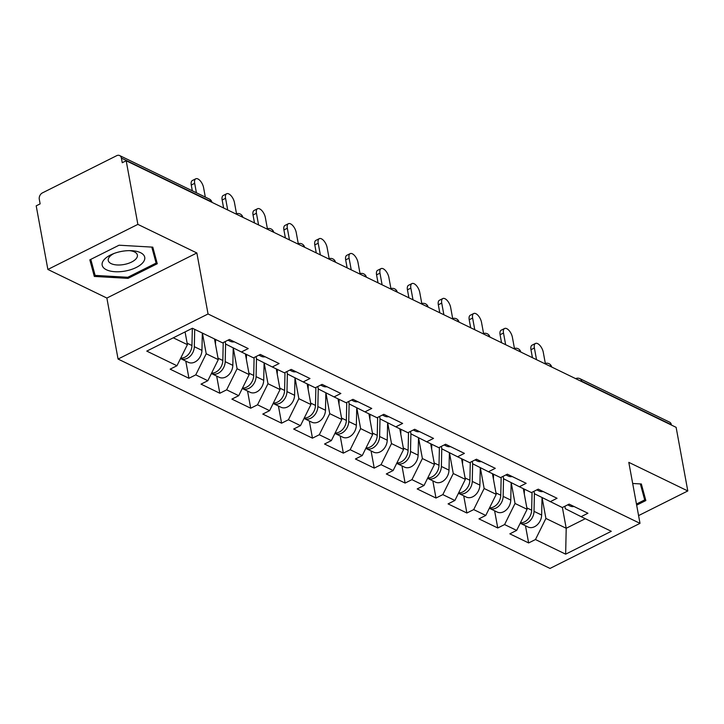 <?xml version="1.0" encoding="UTF-8"?>
<svg xmlns="http://www.w3.org/2000/svg" width="724" height="724" viewBox="0 0 724 724"><rect width="100%" height="100%" fill="white"/><g stroke="black" fill="none" stroke-linecap="round" stroke-linejoin="round"><path stroke-width="1.09" d="M118.066 359.05L550.014 568.44L640.007 523.352L208.05 313.972L118.066 359.05L106.871 298.053L196.856 252.975L137.868 224.377L47.874 269.455L106.871 298.053M47.874 269.455L36.2 205.842L40.137 203.869L39.286 199.227A4.996 3.747 -64.1 0 1 42.417 192.892L116.664 155.696A4.996 3.747 -64.1 0 1 119.641 155.56L209.317 199.028A4.996 3.747 -64.1 0 1 211.073 201.553L121.397 158.085L122.256 162.728L126.184 160.764L137.868 224.377M562.394 507.506L566.204 528.276L565.652 554.168L611.3 531.298L581.11 516.664L587.933 513.244L569.127 504.13L562.304 507.542L534.448 493.741L533.995 491.288M565.652 554.168L535.461 539.534L528.638 542.946L525.488 525.778M523.316 488.646L527.108 509.316L516.655 530.411L509.832 533.832L528.638 542.946M516.655 530.411L504.583 524.565L497.759 527.977L494.61 510.809M492.429 473.677L496.23 494.347L485.777 515.443L478.953 518.864L497.759 527.977M485.777 515.443L473.695 509.596L466.88 513.008L463.722 495.84M461.55 458.708L465.342 479.379L454.889 500.474L448.075 503.895L466.88 513.008M454.889 500.474L442.817 494.619L435.993 498.04L432.843 480.872M430.671 443.74L434.463 464.41L424.011 485.505L417.187 488.926L435.993 498.04M424.011 485.505L411.938 479.65L405.114 483.071L401.965 465.903M399.784 428.762L403.585 449.441L393.132 470.537L386.308 473.958L405.114 483.071M393.132 470.537L381.05 464.681L374.236 468.102L371.077 450.934M368.905 413.793L372.697 434.472L362.244 455.568L355.421 458.98L374.236 468.102M362.244 455.568L350.172 449.713L343.348 453.134L340.199 435.957M338.017 398.824L341.818 419.504L331.366 440.599L324.542 444.011L343.348 453.134M331.366 440.599L319.293 434.744L312.469 438.165L309.32 420.988M307.139 383.856L310.931 404.535L300.478 425.631L293.663 429.042L312.469 438.165M300.478 425.631L288.405 419.775L281.582 423.187L278.432 406.019M276.26 368.887L280.052 389.557L269.599 410.662L262.776 414.074L281.582 423.187M269.599 410.662L257.527 404.807L250.703 408.218L247.554 391.051M245.373 353.918L249.174 374.589L238.721 395.684L231.897 399.105L250.703 408.218M238.721 395.684L226.639 389.838L219.825 393.25L216.666 376.082M214.494 338.95L218.286 359.62L207.833 380.715L201.019 384.136L219.825 393.25M207.833 380.715L195.761 374.86L188.937 378.281L185.787 361.113M185.073 331.927L187.407 344.651L176.955 365.747L170.131 369.168L188.937 378.281M176.955 365.747L146.764 351.113L192.412 328.243L222.603 342.877L229.427 339.456L248.232 348.579L241.409 351.991L253.491 357.846L260.305 354.434L279.111 363.548L272.296 366.968L284.369 372.815L291.193 369.403L309.999 378.516L303.175 381.937L315.248 387.783L322.071 384.372L340.877 393.485L334.054 396.906L346.135 402.761L352.95 399.34L371.756 408.454L364.941 411.875L377.014 417.73L383.838 414.309L402.644 423.422L395.82 426.843L407.893 432.699L414.716 429.278L433.522 438.4L426.698 441.812L438.78 447.667L445.604 444.246L464.41 453.369L457.586 456.781L469.659 462.636L476.483 459.215L495.288 468.338L488.465 471.749L500.546 477.605L507.361 474.193L526.167 483.306L519.352 486.727L531.425 492.573L538.249 489.162L557.055 498.275L550.231 501.696M511.207 482.618L515.036 503.47L527.108 509.316M515.036 503.47L504.583 524.565M480.329 467.65L484.148 488.501L496.23 494.347M519.352 486.727L503.569 478.772L503.117 476.32M484.148 488.501L473.695 509.596M449.441 452.681L453.269 473.523L465.342 479.379M488.465 471.749L472.681 463.803L472.229 461.351M453.269 473.523L442.817 494.619M418.562 437.712L422.391 458.554L434.463 464.41M457.586 456.781L441.803 448.835L441.35 446.382M422.391 458.554L411.938 479.65M387.675 422.744L391.503 443.586L403.585 449.441M426.698 441.812L410.915 433.857L410.472 431.404M391.503 443.586L381.05 464.681M356.796 407.775L360.624 428.617L372.697 434.472M395.82 426.843L380.037 418.888L379.584 416.436M360.624 428.617L350.172 449.713M325.918 392.806L329.737 413.648L341.818 419.504M364.941 411.875L349.158 403.92L348.706 401.467M329.737 413.648L319.293 434.744M295.03 377.828L298.858 398.68L310.931 404.535M334.054 396.906L318.27 388.951L317.827 386.498M298.858 398.68L288.405 419.775M264.151 362.86L267.98 383.711L280.052 389.557M303.175 381.937L287.392 373.982L286.939 371.53M267.98 383.711L257.527 404.807M233.273 347.891L237.092 368.742L249.174 374.589M272.296 366.968L256.513 359.014L256.061 356.561M237.092 368.742L226.639 389.838M202.421 333.094L206.213 353.764L218.286 359.62M241.409 351.991L225.626 344.045L225.173 341.592M206.213 353.764L195.761 374.86M121.397 158.085A4.996 3.747 -64.1 0 0 119.641 155.56M173.308 337.818L187.407 344.651M638.577 515.606L687.8 490.953L676.125 427.341L126.184 160.764M671.338 424.662L581.662 381.195A4.996 3.747 115.9 0 0 579.906 378.67L669.582 422.137A4.996 3.747 115.9 0 1 671.338 424.662L671.41 425.051M687.8 490.953L628.803 462.355L640.007 523.352M196.856 252.975L208.05 313.972M542.086 497.587L545.914 518.438L566.204 528.276L585.318 518.701M581.11 516.664L565.326 508.71L564.883 506.257M545.914 518.438L535.461 539.534M152.791 247.146L119.071 245.21L89.83 259.853L94.319 276.432L128.039 278.369L157.271 263.726L152.791 247.146M636.658 505.153L645.844 500.556L641.355 483.976L632.686 483.478M151.787 247.083L156.122 263.084L127.795 277.274L95.125 275.401L90.79 259.373L94.319 276.432M127.831 277.256L128.039 278.369M205.317 197.091L203.589 187.643A7.493 3.539 63.4 0 0 200.258 180.837A7.493 3.539 63.4 0 0 195.779 178.792A7.493 3.539 63.4 0 0 194.675 183.326L191.272 185.036A7.493 3.539 -116.6 0 1 192.367 180.502L195.779 178.792M192.322 190.792L191.272 185.036M234.341 341.846A10.987 8.245 115.9 0 1 230.295 341.312L227.979 340.19M196.412 192.774L194.675 183.326M180.52 358.552A10.987 8.245 -64.1 0 0 180.701 358.642A10.987 8.245 -64.1 0 0 189.616 356.733A10.987 8.245 -64.1 0 0 194.322 346.687L194.711 329.357M180.701 358.642L188.321 362.335A10.987 8.245 -64.1 0 0 197.236 360.434A10.987 8.245 -64.1 0 0 201.942 350.38L202.331 333.049M180.738 358.118A10.987 8.245 -64.1 0 0 191.951 345.529L192.331 328.289M140.501 252.667A21.639 9.991 169.6 0 0 131.017 250.658A21.639 9.991 169.6 0 0 112.618 254.034A21.639 9.991 169.6 0 0 106.392 269.753A21.639 9.991 169.6 0 0 136.311 267.446A21.639 9.991 169.6 0 0 140.501 252.667M114.184 253.418A14.815 6.842 169.6 0 0 108.247 260.441A14.815 6.842 169.6 0 0 111.143 263.617A14.815 6.842 169.6 0 0 128.039 263.491A14.815 6.842 169.6 0 0 137.388 255.092A14.815 6.842 169.6 0 0 134.492 251.925A14.815 6.842 169.6 0 0 129.343 250.631M154.049 251.807L156.122 263.084M640.36 483.913L644.686 499.913L636.459 504.04M642.613 488.637L644.686 499.913M236.513 213.734L234.467 202.62A7.493 3.539 63.4 0 0 231.137 195.806A7.493 3.539 63.4 0 0 226.657 193.761A7.493 3.539 63.4 0 0 225.562 198.295L222.15 200.005A7.493 3.539 -116.6 0 1 223.245 195.471L226.657 193.761M223.616 207.987L222.15 200.005M265.219 356.814A10.987 8.245 115.9 0 1 261.174 356.28L258.857 355.158M227.707 209.969L225.562 198.295M267.391 228.703L265.355 217.589A7.493 3.539 63.4 0 0 262.025 210.775A7.493 3.539 63.4 0 0 257.545 208.729A7.493 3.539 63.4 0 0 256.441 213.272L253.029 214.974A7.493 3.539 -116.6 0 1 254.133 210.44L257.545 208.729M254.495 222.956L253.029 214.974M296.098 371.783A10.987 8.245 115.9 0 1 292.062 371.249L289.745 370.127M258.586 224.938L256.441 213.272M298.27 243.671L296.234 232.558A7.493 3.539 63.4 0 0 292.903 225.743A7.493 3.539 63.4 0 0 288.423 223.698A7.493 3.539 63.4 0 0 287.328 228.241L283.917 229.942A7.493 3.539 -116.6 0 1 285.012 225.408L288.423 223.698M285.383 237.924L283.917 229.942M326.986 386.752A10.987 8.245 115.9 0 1 322.94 386.218L320.623 385.096M289.464 239.906L287.328 228.241M329.158 258.649L327.112 247.527A7.493 3.539 63.4 0 0 323.791 240.712A7.493 3.539 63.4 0 0 319.302 238.667A7.493 3.539 63.4 0 0 318.207 243.21L314.795 244.92A7.493 3.539 -116.6 0 1 315.899 240.377L319.302 238.667M316.261 252.893L314.795 244.92M357.864 401.72A10.987 8.245 115.9 0 1 353.828 401.187L351.511 400.064M320.352 254.875L318.207 243.21M360.036 273.618L358 262.495A7.493 3.539 63.4 0 0 354.669 255.681A7.493 3.539 63.4 0 0 350.19 253.635A7.493 3.539 63.4 0 0 349.086 258.178L345.674 259.889A7.493 3.539 -116.6 0 1 346.778 255.346L350.19 253.635M347.14 267.862L345.674 259.889M388.743 416.689A10.987 8.245 115.9 0 1 384.706 416.155L382.39 415.033M351.231 269.844L349.086 258.178M211.399 373.521A10.987 8.245 -64.1 0 0 211.58 373.611A10.987 8.245 -64.1 0 0 220.494 371.702A10.987 8.245 -64.1 0 0 225.2 361.656L225.598 343.909M211.58 373.611L219.2 377.313A10.987 8.245 -64.1 0 0 228.114 375.403A10.987 8.245 -64.1 0 0 232.829 365.349L233.219 347.864M211.616 373.086A10.987 8.245 -64.1 0 0 222.829 360.507L223.227 342.561M215.49 344.353L215.598 339.484M242.287 388.489A10.987 8.245 -64.1 0 0 242.459 388.58A10.987 8.245 -64.1 0 0 251.382 386.679A10.987 8.245 -64.1 0 0 256.088 376.625L256.486 358.878M242.459 388.58L250.079 392.281A10.987 8.245 -64.1 0 0 259.002 390.372A10.987 8.245 -64.1 0 0 263.708 380.317L264.097 362.833M242.504 388.055A10.987 8.245 -64.1 0 0 253.708 375.475L254.115 357.538M246.368 359.321L246.477 354.452M273.165 403.467A10.987 8.245 -64.1 0 0 273.346 403.558A10.987 8.245 -64.1 0 0 282.26 401.648A10.987 8.245 -64.1 0 0 286.966 391.594L287.365 373.846M273.346 403.558L280.966 407.25A10.987 8.245 -64.1 0 0 289.881 405.34A10.987 8.245 -64.1 0 0 294.587 395.286L294.985 377.81M273.382 403.024A10.987 8.245 -64.1 0 0 284.595 390.444L284.994 372.507M277.247 374.29L277.355 369.421M304.044 418.436A10.987 8.245 -64.1 0 0 304.225 418.526A10.987 8.245 -64.1 0 0 313.139 416.617A10.987 8.245 -64.1 0 0 317.854 406.562L318.252 388.815M304.225 418.526L311.845 422.219A10.987 8.245 -64.1 0 0 320.759 420.309A10.987 8.245 -64.1 0 0 325.474 410.255L325.863 392.779M304.261 417.992A10.987 8.245 -64.1 0 0 315.474 405.413L315.881 387.476M308.134 389.259L308.243 384.39M334.931 433.404A10.987 8.245 -64.1 0 0 335.103 433.495A10.987 8.245 -64.1 0 0 344.027 431.585A10.987 8.245 -64.1 0 0 348.733 421.531L349.131 403.784M335.103 433.495L342.733 437.187A10.987 8.245 -64.1 0 0 351.647 435.278A10.987 8.245 -64.1 0 0 356.353 425.232L356.742 407.748M335.149 432.961A10.987 8.245 -64.1 0 0 346.353 420.382L346.76 402.444M339.013 404.236L339.122 399.358M390.924 288.586L388.878 277.464A7.493 3.539 63.4 0 0 385.548 270.658A7.493 3.539 63.4 0 0 381.068 268.613A7.493 3.539 63.4 0 0 379.973 273.147L376.561 274.858A7.493 3.539 -116.6 0 1 377.656 270.314L381.068 268.613M378.028 282.84L376.561 274.858M419.63 431.658A10.987 8.245 115.9 0 1 415.585 431.124L413.268 430.002M382.109 284.822L379.973 273.147M365.81 448.373A10.987 8.245 -64.1 0 0 365.991 448.464A10.987 8.245 -64.1 0 0 374.905 446.554A10.987 8.245 -64.1 0 0 379.611 436.5L380.01 418.753M365.991 448.464L373.611 452.156A10.987 8.245 -64.1 0 0 382.525 450.247A10.987 8.245 -64.1 0 0 387.231 440.201L387.63 422.716M366.027 447.93A10.987 8.245 -64.1 0 0 377.24 435.35L377.638 417.413M369.892 419.205L370.009 414.327M421.802 303.555L419.757 292.433A7.493 3.539 63.4 0 0 416.436 285.627A7.493 3.539 63.4 0 0 411.947 283.582A7.493 3.539 63.4 0 0 410.852 288.116L407.44 289.826A7.493 3.539 -116.6 0 1 408.544 285.283L411.947 283.582M408.906 297.808L407.44 289.826M450.509 446.627A10.987 8.245 115.9 0 1 446.473 446.102L444.156 444.97M412.997 299.79L410.852 288.116M396.689 463.342A10.987 8.245 -64.1 0 0 396.87 463.432A10.987 8.245 -64.1 0 0 405.784 461.523A10.987 8.245 -64.1 0 0 410.499 451.477L410.897 433.721M396.87 463.432L404.49 467.125A10.987 8.245 -64.1 0 0 413.413 465.215A10.987 8.245 -64.1 0 0 418.119 455.17L418.508 437.685M396.906 462.908A10.987 8.245 -64.1 0 0 408.119 450.319L408.526 432.382M400.779 434.174L400.888 429.296M452.681 318.524L450.645 307.401A7.493 3.539 63.4 0 0 447.314 300.596A7.493 3.539 63.4 0 0 442.835 298.55A7.493 3.539 63.4 0 0 441.731 303.084L438.328 304.795A7.493 3.539 -116.6 0 1 439.423 300.261L442.835 298.55M439.785 312.777L438.328 304.795M481.388 461.604A10.987 8.245 115.9 0 1 477.351 461.07L475.034 459.948M443.875 314.759L441.731 303.084M427.576 478.311A10.987 8.245 -64.1 0 0 427.757 478.401A10.987 8.245 -64.1 0 0 436.672 476.492A10.987 8.245 -64.1 0 0 441.378 466.446L441.776 448.69M427.757 478.401L435.377 482.094A10.987 8.245 -64.1 0 0 444.292 480.193A10.987 8.245 -64.1 0 0 448.998 470.138L449.396 452.654M427.793 477.876A10.987 8.245 -64.1 0 0 439.006 465.288L439.405 447.351M431.658 449.142L431.766 444.274M483.569 333.493L481.523 322.379A7.493 3.539 63.4 0 0 478.193 315.564A7.493 3.539 63.4 0 0 473.713 313.519A7.493 3.539 63.4 0 0 472.618 318.053L469.206 319.764A7.493 3.539 -116.6 0 1 470.301 315.23L473.713 313.519M470.672 327.746L469.206 319.764M512.275 476.573A10.987 8.245 115.9 0 1 508.23 476.039L505.913 474.917M474.763 329.728L472.618 318.053M458.455 493.279A10.987 8.245 -64.1 0 0 458.636 493.37A10.987 8.245 -64.1 0 0 467.55 491.46A10.987 8.245 -64.1 0 0 472.256 481.415L472.654 463.668M458.636 493.37L466.256 497.071A10.987 8.245 -64.1 0 0 475.17 495.162A10.987 8.245 -64.1 0 0 479.885 485.107L480.274 467.623M458.672 492.845A10.987 8.245 -64.1 0 0 469.885 480.265L470.283 462.319M462.546 464.111L462.654 459.242M514.447 348.461L512.411 337.348A7.493 3.539 63.4 0 0 509.081 330.533A7.493 3.539 63.4 0 0 504.601 328.488A7.493 3.539 63.4 0 0 503.497 333.031L500.085 334.732A7.493 3.539 -116.6 0 1 501.189 330.198L504.601 328.488M501.551 342.714L500.085 334.732M543.154 491.542A10.987 8.245 115.9 0 1 539.118 491.008L536.801 489.886M505.642 344.696L503.497 333.031M489.343 508.248A10.987 8.245 -64.1 0 0 489.514 508.339A10.987 8.245 -64.1 0 0 498.429 506.438A10.987 8.245 -64.1 0 0 503.144 496.383L503.542 478.636M489.514 508.339L497.135 512.04A10.987 8.245 -64.1 0 0 506.058 510.13A10.987 8.245 -64.1 0 0 510.764 500.076L511.153 482.591M489.56 507.814A10.987 8.245 -64.1 0 0 500.764 495.234L501.171 477.297M493.424 479.08L493.533 474.211M545.326 363.43L543.29 352.317A7.493 3.539 63.4 0 0 539.959 345.502A7.493 3.539 63.4 0 0 535.479 343.457A7.493 3.539 63.4 0 0 534.384 348L530.973 349.701A7.493 3.539 -116.6 0 1 532.068 345.167L535.479 343.457M532.439 357.683L530.973 349.701M574.041 506.51A10.987 8.245 115.9 0 1 569.996 505.976L567.679 504.854M536.52 359.665L534.384 348M520.221 523.226A10.987 8.245 -64.1 0 0 520.402 523.316A10.987 8.245 -64.1 0 0 529.316 521.407A10.987 8.245 -64.1 0 0 534.022 511.352L534.421 493.605M520.402 523.316L528.022 527.009A10.987 8.245 -64.1 0 0 536.937 525.099A10.987 8.245 -64.1 0 0 541.643 515.045L542.041 497.569M520.438 522.782A10.987 8.245 -64.1 0 0 531.651 510.203L532.049 492.266M524.303 494.049L524.411 489.18M211.146 201.942L211.073 201.553A4.996 2.308 -10.4 0 1 211.96 202.34M580.06 380.77A4.996 2.308 169.6 0 1 581.662 381.195L581.734 381.584M242.839 217.309A4.996 2.308 -10.4 0 0 241.961 216.521A4.996 2.308 169.6 0 0 240.359 216.105M273.717 232.277A4.996 2.308 -10.4 0 0 272.839 231.49A4.996 2.308 169.6 0 0 271.238 231.074M297.7 243.898A4.996 4.996 0 0 1 304.641 247.264A4.996 2.308 -10.4 0 0 303.718 246.459A4.996 2.308 169.6 0 0 302.125 246.042M335.483 262.215A4.996 2.308 -10.4 0 0 334.606 261.436A4.996 2.308 169.6 0 0 333.004 261.011M359.466 273.835A4.996 4.996 0 0 1 366.407 277.202A4.996 2.308 -10.4 0 0 365.484 276.405A4.996 2.308 169.6 0 0 363.882 275.98M397.25 292.152A4.996 2.308 -10.4 0 0 396.372 291.374A4.996 2.308 169.6 0 0 394.77 290.948M428.128 307.121A4.996 2.308 -10.4 0 0 427.251 306.343A4.996 2.308 169.6 0 0 425.649 305.917M459.016 322.099A4.996 2.308 -10.4 0 0 458.129 321.311A4.996 2.308 169.6 0 0 456.527 320.895M489.895 337.067A4.996 2.308 -10.4 0 0 489.017 336.28A4.996 2.308 169.6 0 0 487.415 335.864M520.773 352.036A4.996 2.308 -10.4 0 0 519.895 351.249A4.996 2.308 169.6 0 0 518.294 350.832M551.661 367.005A4.996 2.308 -10.4 0 0 550.774 366.217A4.996 2.308 169.6 0 0 549.172 365.801M194.322 346.687L201.942 350.38M187.145 343.203L191.951 345.529M225.2 361.656L232.829 365.349M218.024 358.172L222.829 360.507M256.088 376.625L263.708 380.317M248.902 373.141L253.708 375.475M286.966 391.594L294.587 395.286M279.79 388.109L284.595 390.444M317.854 406.562L325.474 410.255M310.668 403.087L315.474 405.413M348.733 421.531L356.353 425.232M341.547 418.056L346.353 420.382M379.611 436.5L387.231 440.201M372.435 433.024L377.24 435.35M410.499 451.477L418.119 455.17M403.313 447.993L408.119 450.319M441.378 466.446L448.998 470.138M434.201 462.962L439.006 465.288M472.256 481.415L479.885 485.107M465.079 477.931L469.885 480.265M503.144 496.383L510.764 500.076M495.958 492.899L500.764 495.234M534.022 511.352L541.643 515.045M526.846 507.868L531.651 510.203M211.996 202.358A4.996 4.996 0 0 0 209.317 199.028M242.875 217.327A4.996 4.996 0 0 0 235.934 213.96M273.762 232.295A4.996 4.996 0 0 0 266.812 228.929M335.52 262.233A4.996 4.996 0 0 0 328.578 258.866M397.286 292.17A4.996 4.996 0 0 0 390.345 288.804M428.174 307.139A4.996 4.996 0 0 0 421.223 303.781M459.052 322.117A4.996 4.996 0 0 0 452.111 318.75M489.931 337.085A4.996 4.996 0 0 0 482.989 333.719M520.818 352.054A4.996 4.996 0 0 0 513.868 348.687M551.697 367.023A4.996 4.996 0 0 0 544.756 363.656M579.906 378.67A4.996 4.996 0 0 0 575.634 378.625"/></g></svg>
